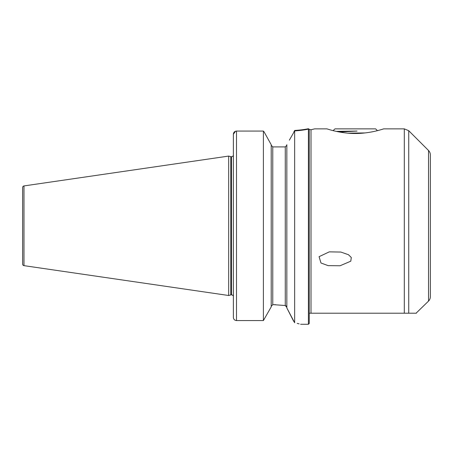 <?xml version="1.0" encoding="UTF-8"?>
<svg xmlns="http://www.w3.org/2000/svg" width="453" height="453" viewBox="0 0 453 453"><rect width="100%" height="100%" fill="white"/><g stroke="black" fill="none" stroke-linecap="round" stroke-linejoin="round"><path stroke-width="0.68" d="M313.714 129.111L311.013 129.756L314.671 128.867L326.924 128.867L328.153 129.252M328.482 129.348L329.105 129.535M333.08 130.628L334.994 128.867L375.633 128.867L377.428 130.657L378.855 130.288M381.913 129.422L382.457 129.258M382.706 129.179L383.147 129.043M319.082 256.681L329.28 251.862L340.832 252.055L348.47 254.711L351.296 257.502L350.786 261.177L340.078 265.758L328.136 265.639L320.979 262.995L319.082 256.681M233.38 251.987L233.38 253.816M233.38 255.503L233.38 261.251M311.013 313.21L311.013 129.756L308.414 129.122L308.414 324.274L309.246 323.448L309.246 313.21L404.308 313.21L404.308 128.867L383.702 128.867C384.002 128.714 370.582 133.584 355.305 133.488C340.05 133.584 326.602 128.709 326.924 128.867M289.342 140.181L294.66 130.911L294.66 322.774C302.525 324.727 302.525 324.727 294.66 322.774L286.84 307.932L293.663 321.29M416.069 313.21L428.521 301.098A6.251 6.251 0 0 0 430.35 296.675L430.35 154.909A6.251 6.251 0 0 0 428.521 150.487L408.731 130.702L408.731 313.21L414.948 313.21M416.403 313.21L404.308 313.21M309.246 129.399L308.414 128.726C304.727 129.513 300.141 130.09 294.66 130.47L293.85 131.959M233.38 174.201L233.38 156.693L233.08 155.843A1.874 1.874 0 0 1 231.5 156.698L231.5 294.88A1.874 1.874 0 0 1 233.08 295.735L233.363 295.084M233.38 294.886L233.08 295.735L233.38 294.886L233.38 277.378M231.5 156.698L231.5 294.88M231.268 156.698A1.874 1.874 0 0 1 230.787 156.636L228.691 156.075L228.691 295.503L230.787 294.943A1.874 1.874 0 0 1 231.268 294.88M228.691 156.075L23.986 185.928A1.563 1.563 0 0 0 22.65 187.474L22.65 264.105A1.563 1.563 0 0 0 23.986 265.651L228.691 295.503M236.313 131.07L263.391 131.064L264.218 132.1L263.391 131.064L236.506 131.064C234.586 131.274 233.538 132.333 233.38 134.235L233.38 317.423C233.538 319.308 234.58 320.362 236.506 320.571L263.391 320.571L271.211 306.874L263.391 320.571L236.506 320.571C234.586 320.362 233.544 319.314 233.38 317.423M263.391 131.064L263.391 320.571M271.211 144.705L264.218 132.1L271.211 144.705L271.211 306.874M271.211 306.319L272.774 304.676L273.708 304.676L285.277 305.52L286.84 307.383L286.364 306.137L285.277 305.52L285.277 146.902L286.84 145.26L285.277 146.902L272.774 146.902L272.774 304.676L271.211 306.319M271.211 145.26L272.774 146.902M286.84 144.705L286.84 307.932M233.38 134.235L235.52 131.228M275.605 304.699L273.708 304.676M308.414 129.122C304.609 129.943 300.028 130.538 294.66 130.911M299.122 323.872L297.196 323.374M415.407 313.21L415.78 313.21M339.444 132.021L357.06 131.059L336.307 131.387M365.05 132.933L347.825 133.159M337.106 131.563L357.06 131.059M428.521 301.098L428.521 150.487M230.787 156.636L230.787 294.943M23.986 185.928L23.986 265.651M236.506 131.064L236.506 320.571M309.246 313.21L309.246 129.518M300.599 324.274L308.414 324.274M408.731 130.702L404.308 128.867M233.38 155.679L233.08 155.843M233.38 295.9L233.08 295.735"/></g></svg>
